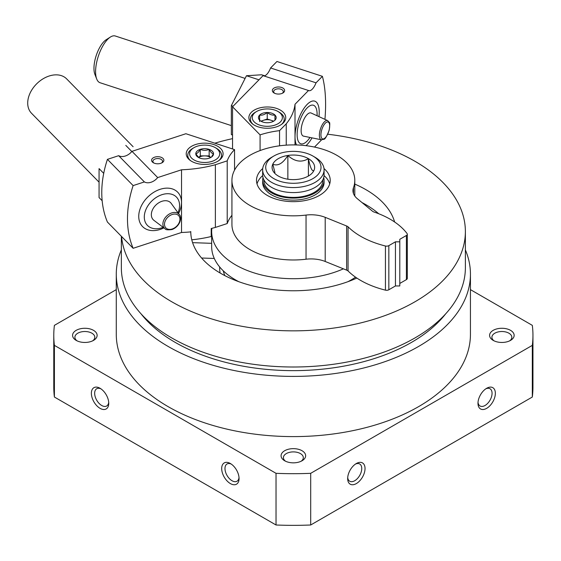 <?xml version="1.0" encoding="UTF-8"?>
<svg xmlns="http://www.w3.org/2000/svg" width="561" height="561" viewBox="0 0 561 561"><rect width="100%" height="100%" fill="white"/><g stroke="black" fill="none" stroke-linecap="round" stroke-linejoin="round"><path stroke-width="0.84" d="M465.378 249.883A177.08 102.235 180 0 1 470.441 274.168L470.441 334.363A177.08 102.235 180 0 1 293.361 436.598A177.08 102.235 180 0 1 116.281 334.363L116.281 274.168A177.08 102.235 180 0 1 121.351 249.883M470.441 274.168A177.08 102.235 180 0 1 293.361 376.403A177.08 102.235 180 0 1 116.281 274.168M100.061 388.282L100.061 388.282A12.286 7.097 60 0 1 108.743 403.331A12.286 7.097 60 0 1 100.061 408.345A12.286 7.097 60 0 1 91.373 393.296A12.286 7.097 60 0 1 100.061 388.282M230.375 463.519L230.375 463.519A12.286 7.097 60 0 1 239.063 478.568A12.286 7.097 60 0 1 230.375 483.582A12.286 7.097 60 0 1 221.686 468.54A12.286 7.097 60 0 1 230.375 463.519M470.441 289.63L532.319 325.359A239.589 138.322 180 0 1 532.95 335.366A239.589 138.322 180 0 1 532.319 345.373L310.696 473.323A239.589 138.322 180 0 1 276.033 473.323L276.033 524.991L54.403 397.034A239.589 138.322 180 0 1 53.779 387.027L53.779 335.366A239.589 138.322 180 0 1 54.403 325.359L116.281 289.63M276.033 473.323L54.403 345.373L54.403 397.034M54.403 345.373A239.589 138.322 180 0 1 53.779 335.366M532.95 335.366L532.95 387.027A239.589 138.322 180 0 1 532.319 397.034L310.696 524.991A239.589 138.322 180 0 1 276.033 524.991M532.319 345.373L532.319 397.034M365.036 468.54A12.286 7.097 -60 0 1 356.347 483.582A12.286 7.097 -60 0 1 347.666 478.568A12.286 7.097 -60 0 1 356.347 463.519A12.286 7.097 -60 0 1 365.036 468.54M495.356 393.296A12.286 7.097 -60 0 1 486.668 408.345A12.286 7.097 -60 0 1 477.979 403.331A12.286 7.097 -60 0 1 486.668 388.282A12.286 7.097 -60 0 1 495.356 393.296M310.696 473.323L310.696 524.991M302.049 450.728A12.286 7.097 180 0 1 302.049 460.763A12.286 7.097 180 0 1 284.672 460.763A12.286 7.097 180 0 1 284.672 450.728A12.286 7.097 180 0 1 302.049 450.728M510.559 330.352A12.286 7.097 180 0 1 510.559 340.38A12.286 7.097 180 0 1 493.182 340.38A12.286 7.097 180 0 1 493.182 330.352A12.286 7.097 180 0 1 510.559 330.352M93.54 330.352A12.286 7.097 180 0 1 93.54 340.38A12.286 7.097 180 0 1 76.163 340.38A12.286 7.097 180 0 1 76.17 330.352A12.286 7.097 180 0 1 93.54 330.352M77.074 340.857A9.958 5.75 180 0 1 74.894 337.266A9.958 5.75 180 0 1 81.043 331.951A9.958 5.75 180 0 1 91.899 333.199A9.958 5.75 180 0 1 94.809 337.266A9.958 5.75 180 0 1 92.635 340.857M494.094 340.857A9.958 5.75 180 0 1 491.913 337.266A9.958 5.75 180 0 1 498.063 331.951A9.958 5.75 180 0 1 508.911 333.199A9.958 5.75 180 0 1 511.828 337.266A9.958 5.75 180 0 1 509.647 340.857M327.743 134.226A172.01 99.311 180 0 1 414.993 161.309A172.01 99.311 180 0 1 465.378 231.532A172.01 99.311 180 0 1 297.66 330.815A172.01 99.311 180 0 1 121.569 236.49M214.828 143.181A172.01 99.311 180 0 1 232.549 138.637M354.797 184.099A102.593 59.235 180 0 1 365.905 189.653A102.593 59.235 180 0 1 394.614 221.988M356.852 278.06A102.593 59.235 180 0 1 248.579 284.827A102.593 59.235 180 0 1 190.768 231.532M465.378 231.532L465.378 267.695A172.01 99.311 180 0 1 293.361 367.006A172.01 99.311 180 0 1 121.351 267.695L121.351 236.272M445.693 313.816A167.094 96.471 180 0 1 293.361 370.639A167.094 96.471 180 0 1 141.028 313.816M285.584 461.24A9.958 5.75 180 0 1 283.403 457.65A9.958 5.75 180 0 1 289.553 452.334A9.958 5.75 180 0 1 300.401 453.583A9.958 5.75 180 0 1 303.319 457.65A9.958 5.75 180 0 1 301.138 461.24M239.021 477.544A9.958 5.75 60 0 1 237.001 481.226A9.958 5.75 60 0 1 227.044 475.476A9.958 5.75 60 0 1 227.044 463.975A9.958 5.75 60 0 1 231.244 464.073M108.701 402.307A9.958 5.75 60 0 1 106.681 405.989A9.958 5.75 60 0 1 96.723 400.238A9.958 5.75 60 0 1 96.723 388.738A9.958 5.75 60 0 1 100.924 388.836M485.805 388.836A9.958 5.75 -60 0 1 489.998 388.738A9.958 5.75 -60 0 1 492.06 393.296A9.958 5.75 -60 0 1 487.719 403.317A9.958 5.75 -60 0 1 480.041 405.989A9.958 5.75 -60 0 1 478.021 402.307M355.485 464.073A9.958 5.75 -60 0 1 359.685 463.975A9.958 5.75 -60 0 1 361.747 468.54A9.958 5.75 -60 0 1 357.399 478.561A9.958 5.75 -60 0 1 349.727 481.226A9.958 5.75 -60 0 1 347.708 477.544M355.555 277.176A81.703 47.173 180 0 1 347.932 281.692M238.797 281.692A81.703 47.173 180 0 1 211.658 246.581L211.658 231.532A81.703 47.173 180 0 1 211.848 228.341M343.395 268.831A81.703 47.173 180 0 1 257.394 273.887A81.703 47.173 180 0 1 211.658 231.532M362.006 202.563A102.593 59.235 180 0 1 365.905 204.702A102.593 59.235 180 0 1 378.759 213.755M161.533 163.027A4.811 2.777 0 0 0 162.536 161.33A4.811 2.777 0 0 0 157.718 158.553A4.811 2.777 0 0 0 152.908 161.33A4.811 2.777 0 0 0 153.532 162.697A4.811 2.777 0 0 0 153.903 163.027M211.658 233.741A82.32 47.524 0 0 0 211.209 236.525L211.209 228.495A92.151 53.204 0 0 0 215.368 227.422L227.212 223.559L227.212 160.86L215.368 164.724A92.151 53.204 0 0 1 181.533 169.787L181.533 232.485A92.151 53.204 0 0 0 190.768 231.882M178.552 213.545A24.572 17.461 135.6 0 0 181.512 202.395A24.572 17.461 135.6 0 0 158.854 189.765A24.572 17.461 135.6 0 0 138.89 218.699A24.572 17.461 135.6 0 0 163.91 227.892M181.533 169.787L157.69 177.578A11.059 7.861 135.6 0 1 144.38 181.925L133.132 185.593A116.723 82.951 135.6 0 0 133.132 248.292L181.533 232.485M133.132 248.292L107.424 222.058A116.723 82.951 -44.4 0 1 107.424 159.359L118.666 155.685A11.059 7.861 -44.4 0 0 131.975 151.337L185.887 133.728L234.547 149.619A67.572 39.018 0 0 0 227.212 160.86M231.931 215.27A67.572 39.018 0 0 0 227.212 223.559M152.375 161.989A6.143 3.548 0 0 0 153.377 162.753A6.143 3.548 0 0 0 162.066 162.753A6.143 3.548 0 0 0 162.438 157.971A6.143 3.548 0 0 0 154.226 157.325A6.143 3.548 0 0 0 152.375 161.989M220.69 148.553A18.429 10.638 180 0 1 223.082 153.791A18.429 10.638 180 0 1 204.653 164.436A18.429 10.638 180 0 1 186.224 153.791A18.429 10.638 180 0 1 199.961 143.504A18.429 10.638 180 0 1 220.69 148.553M157.69 177.578L131.975 151.337M133.132 185.593L107.424 159.359M144.38 181.925L118.666 155.685M234.547 170.137L234.547 149.619M215.368 227.422L215.368 164.724M191.778 239.806A92.151 53.204 0 0 0 211.209 236.525M163.181 227.338A20.273 14.404 -44.4 0 1 161.94 227.787A20.273 14.404 -44.4 0 1 144.472 214.604A20.273 14.404 -44.4 0 1 166.869 193.734A20.273 14.404 -44.4 0 1 178.012 212.801M153.931 220.361A12.174 8.653 -44.4 0 1 155.881 205.053A12.174 8.653 -44.4 0 1 171.231 203.419L179.387 214.695A10.098 7.174 -44.4 0 0 166.659 216.055A10.098 7.174 -44.4 0 0 165.046 228.748L153.931 220.361M98.659 181.764L31.549 113.294A24.572 17.461 -44.4 0 1 36.879 83.617A24.572 17.461 -44.4 0 1 66.654 78.891L133.118 146.723M201.595 258.018L214.295 258.467M192.591 242.654L211.658 243.327M198.79 157.634L195.789 153.749C197.276 153.553 198.776 152.08 200.284 149.338C203.222 150.614 206.182 150.629 209.155 149.38C210.606 152.129 212.058 153.609 213.517 153.84L211.749 156.498M195.789 153.749A8.864 5.119 180 0 1 200.284 149.338A8.864 5.119 180 0 1 209.155 149.38A8.864 5.119 180 0 1 213.517 153.84A8.864 5.119 180 0 1 210.922 157.417A8.864 5.119 180 0 1 209.022 158.251A8.864 5.119 180 0 1 200.151 158.202A8.864 5.119 180 0 1 198.384 157.417A8.864 5.119 180 0 1 195.789 153.749M212.065 161.358A15.049 8.688 180 0 1 192.675 159.051A15.049 8.688 180 0 1 194.008 147.648A15.049 8.688 180 0 1 215.298 147.648A15.049 8.688 180 0 1 212.065 161.358M190.424 160.558A16.893 9.754 180 0 1 187.76 155.299A16.893 9.754 180 0 1 192.711 148.406L194.008 147.648M215.298 147.648L216.602 148.406A16.893 9.754 180 0 1 221.546 155.299A16.893 9.754 180 0 1 218.881 160.558M210.712 157.494L209.155 155.902L204.723 155.881A7.679 4.432 180 0 1 210.641 157.543M198.657 157.543A7.679 4.432 180 0 1 200.873 156.456A7.679 4.432 180 0 1 204.723 155.881L200.284 155.86L198.608 157.508M209.155 155.902L209.155 149.38M200.284 155.86L200.284 149.338M102.151 200.719L99.066 197.57L99.066 168.609L103.715 173.356M125.804 145.397L131.814 151.533M282.302 93.301A4.811 2.777 0 0 0 283.298 91.604A4.811 2.777 0 0 0 280.858 89.192A4.811 2.777 0 0 0 273.67 91.604A4.811 2.777 0 0 0 274.673 93.301M318.957 116.618A24.572 9.881 108.1 0 0 319.223 112.165A24.572 9.881 108.1 0 0 309.854 102.179A24.572 9.881 108.1 0 0 297.73 121.442A24.572 9.881 108.1 0 0 296.145 144.156A24.572 9.881 108.1 0 0 296.496 144.948M305.976 145.657A24.572 9.881 108.1 0 0 307.126 144.577A24.572 9.881 108.1 0 0 312.021 137.873M324.945 119.367A116.723 46.928 108.1 0 0 322.393 76.324L316.032 82.818A11.059 4.446 108.1 0 1 308.831 90.651A11.059 4.446 108.1 0 1 308.501 90.503L295.009 104.269L295.009 144.913M314.511 147.073L321.621 139.815M232.549 148.967L232.549 106.786L260.08 134.878A67.572 39.018 0 0 1 279.546 130.643L286.243 123.806A92.151 53.204 0 0 0 295.009 104.269M308.501 90.503L263.053 75.658L232.549 106.786M322.393 76.324L276.945 61.486L270.584 67.972A11.059 4.446 -71.9 0 1 263.74 75.882M281.51 87.432A6.143 3.548 0 0 0 273.593 88.372A6.143 3.548 0 0 0 274.14 93.028A6.143 3.548 0 0 0 282.828 93.028A6.143 3.548 0 0 0 281.51 87.432M258.235 126.877A18.429 10.638 180 0 1 248.881 117.621A18.429 10.638 180 0 1 267.309 106.976A18.429 10.638 180 0 1 285.745 117.621A18.429 10.638 180 0 1 258.235 126.877M270.584 67.972L316.032 82.818M260.08 150.558L260.08 134.878M279.546 145.811L279.546 130.643M286.243 145.145L286.243 123.806M309.981 137.452A20.273 8.149 -71.9 0 1 304.868 142.936A20.273 8.149 -71.9 0 1 297.204 132.754A20.273 8.149 -71.9 0 1 307.126 107.957A20.273 8.149 -71.9 0 1 316.18 108.308A20.273 8.149 -71.9 0 1 317.07 115.755M321.39 139.78L303.564 136.141A12.174 4.895 -71.9 0 1 301.432 127.214A12.174 4.895 -71.9 0 1 307.126 114.57A12.174 4.895 -71.9 0 1 311.117 113.02L327.652 120.608L329.272 122.396C329.924 122.179 329.91 124.745 329.23 130.089C326.698 136.519 324.875 139.584 323.767 139.289L321.39 139.78A10.098 4.06 -71.9 0 1 319.623 132.382A10.098 4.06 -71.9 0 1 324.342 121.898A10.098 4.06 -71.9 0 1 327.652 120.608M230.718 125.405L100.054 82.726A24.572 9.881 -71.9 0 1 96.709 79.01A24.572 9.881 -71.9 0 1 107.691 39.305A24.572 9.881 -71.9 0 1 110.419 37.033A24.572 9.881 -71.9 0 1 115.321 36.009L244.891 78.337M96.709 79.01L94.886 74.347A20.273 8.149 -71.9 0 1 103.946 41.591A20.273 8.149 -71.9 0 1 106.197 39.719L110.419 37.033M259.673 120.215A8.864 5.119 180 0 1 259.596 115.096A8.864 5.119 180 0 1 267.232 112.502A8.864 5.119 180 0 1 274.953 115.019L275.03 120.138A8.864 5.119 180 0 1 273.586 121.239A8.864 5.119 180 0 1 267.387 122.74A8.864 5.119 180 0 1 261.04 121.239A8.864 5.119 180 0 1 259.673 120.215L259.596 115.096C262.127 115.503 264.673 114.633 267.232 112.502C269.799 114.598 272.373 115.44 274.953 115.019A8.864 5.119 180 0 1 275.03 120.138M254.21 113.336A15.049 8.688 180 0 1 256.672 111.471A15.049 8.688 180 0 1 277.954 111.471A15.049 8.688 180 0 1 278.873 123.182A15.049 8.688 180 0 1 258.754 124.766A15.049 8.688 180 0 1 254.21 113.336M253.081 124.381A16.893 9.754 180 0 1 250.416 119.121A16.893 9.754 180 0 1 252.611 114.318A16.893 9.754 180 0 1 255.367 112.228L256.672 111.471M277.954 111.471L279.259 112.228A16.893 9.754 180 0 1 284.21 119.121A16.893 9.754 180 0 1 281.545 124.381M261.307 121.379A7.679 4.432 180 0 1 263.418 120.32L260.956 121.155M263.418 120.32A7.679 4.432 180 0 1 271.096 120.278L267.232 119.016L263.418 120.32M273.698 121.134L271.096 120.278A7.679 4.432 180 0 1 273.319 121.379M274.953 120.201L274.953 115.019M267.232 119.016L267.232 112.502M259.596 121.618L259.596 115.096M232.549 135.012L231.335 134.612L231.335 105.65L246.461 75.735L261.587 74.781L264.659 75.784M231.335 105.65L233.095 106.225M246.461 75.735L258.972 79.823M315.086 157.297L312.912 156.042A27.643 15.96 180 0 1 312.912 178.615A27.643 15.96 180 0 1 273.817 178.615A27.643 15.96 180 0 1 273.817 156.042A27.643 15.96 180 0 1 312.912 156.042L315.086 157.297A30.715 17.735 180 0 1 324.083 169.836A30.715 17.735 180 0 1 293.361 187.57A30.715 17.735 180 0 1 262.646 169.836A30.715 17.735 180 0 1 271.643 157.297L273.817 156.042M308.417 176.021A21.283 12.293 180 0 1 273.929 172.346A21.283 12.293 180 0 1 287.856 155.46A21.283 12.293 180 0 1 309.56 159.359A21.283 12.293 180 0 1 312.793 172.346A21.283 12.293 180 0 1 308.417 176.021L308.41 158.651C301.58 162.739 294.728 161.68 287.856 155.467C282.863 163.496 277.842 166.393 272.807 164.156L274.925 172.508M323.999 168.538A36.858 21.283 180 0 1 330.226 180.369A36.858 21.283 180 0 1 293.361 201.651A36.858 21.283 180 0 1 256.503 180.369A36.858 21.283 180 0 1 262.73 168.538M324.055 175.607A36.858 21.283 180 0 1 329.721 183.882M257.008 183.882A36.858 21.283 180 0 1 262.674 175.607M231.931 180.369L231.931 224.512A61.429 35.469 180 0 0 306.04 259.217A24.572 14.186 180 0 1 325.205 261.475L325.205 217.338A24.572 14.186 180 0 0 306.04 215.073A61.429 35.469 180 0 1 231.931 180.369A61.429 35.469 180 0 1 293.361 144.906A61.429 35.469 180 0 1 354.797 180.369A61.429 35.469 180 0 1 353.472 187.69A24.572 14.186 180 0 0 352.946 190.621A24.572 14.186 180 0 0 357.385 198.755L372.385 211.118A6.143 3.548 180 0 0 373.794 211.953A79.865 46.107 180 0 1 407.055 233.53A3.071 1.774 180 0 1 407.307 234.232A3.071 1.774 180 0 1 406.402 235.487L399.79 239.309L399.79 241.819L395.449 241.819L388.829 245.634A3.071 1.774 180 0 1 385.435 246.006A79.865 46.107 180 0 1 348.058 226.805L348.058 270.949A6.143 3.548 180 0 0 346.628 270.136L325.205 261.475M346.628 270.136L346.628 225.992L325.205 217.338M346.628 225.992A6.143 3.548 180 0 1 348.058 226.805M399.79 241.819L399.79 285.956L395.449 285.956L388.829 289.778A3.071 1.774 180 0 1 385.435 290.149A79.865 46.107 180 0 1 348.058 270.949M395.449 285.956L395.449 241.819M407.307 234.232L407.307 278.375A3.071 1.774 180 0 1 406.402 279.63L399.79 283.445M324.083 169.836L324.083 174.857A30.715 17.735 180 0 1 293.361 192.584A30.715 17.735 180 0 1 262.646 174.857L262.646 169.836M322.848 179.822L322.848 180.369A29.488 17.026 180 0 1 293.361 197.395A29.488 17.026 180 0 1 263.873 180.369L263.873 179.822M323.704 177.613A30.715 17.735 180 0 1 324.083 180.369A30.715 17.735 180 0 1 293.361 198.103A30.715 17.735 180 0 1 262.646 180.369A30.715 17.735 180 0 1 263.018 177.613M324.083 180.369L324.083 182.374A30.715 17.735 180 0 1 293.361 200.109A30.715 17.735 180 0 1 262.646 182.374L262.646 180.369M313.922 170.516C312.091 171.722 310.254 167.767 308.41 158.651M287.856 179.197L287.856 155.467M224.863 275.626A70.644 40.785 180 0 1 223.292 270.844M220.129 273.011A73.722 42.559 180 0 1 219.674 266.959M172.227 228.979A8.871 6.304 -44.4 0 1 165.537 220.291A8.871 6.304 -44.4 0 1 178.91 215.922A8.871 6.304 -44.4 0 1 172.227 228.979M325.303 123.203A8.871 3.569 -71.9 0 1 329.09 130.215A8.871 3.569 -71.9 0 1 321.516 137.936A8.871 3.569 -71.9 0 1 325.303 123.203M306.04 259.217L306.04 215.073M385.435 290.149L385.435 246.006M388.829 289.778L388.829 245.634M406.402 279.63L406.402 235.487M353.472 193.545L353.472 187.69M165.046 228.748C165.495 229.842 167.816 230.101 172.003 229.526C180.277 226.441 182.304 217.121 179.387 214.695M187.76 155.299L187.76 158.048M221.546 155.299L221.546 158.048M250.416 119.121L250.416 121.87M284.21 119.121L284.21 121.87M354.797 196.02L354.797 180.369"/></g></svg>
